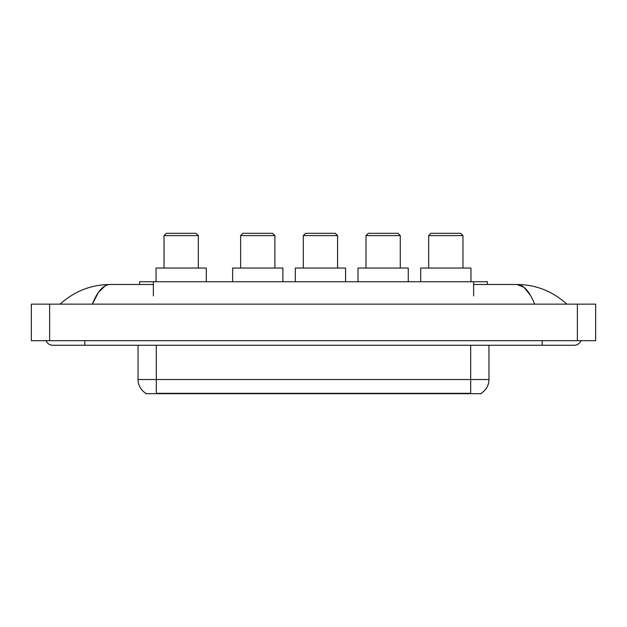 <?xml version="1.0" encoding="UTF-8"?>
<svg xmlns="http://www.w3.org/2000/svg" width="627" height="627" viewBox="0 0 627 627"><rect width="100%" height="100%" fill="white"/><g stroke="black" fill="none" stroke-linecap="round" stroke-linejoin="round"><path stroke-width="0.94" d="M139.649 284.486L139.649 281.742L487.351 281.742L487.351 284.486M481.191 393.239L481.191 393.693L145.809 393.693L145.809 393.239M84.81 340.688L84.81 345.258L574.175 345.258A7.312 7.312 0 0 0 580.955 340.688A7.312 7.312 0 0 1 574.175 345.258A7.312 7.312 0 0 0 580.955 340.688A7.312 7.312 0 0 1 574.175 345.258M46.045 340.688A7.312 7.312 0 0 0 52.825 345.258A7.312 7.312 0 0 1 46.045 340.688A7.312 7.312 0 0 0 52.825 345.258L84.81 345.258M534.659 304.134C529.415 291.234 523.529 284.682 516.993 284.486L473.644 284.486M153.356 284.486L110.007 284.486C103.471 284.682 97.585 291.234 92.341 304.134L98.494 292.323L105.258 285.771M49.627 304.134L595.65 304.134L595.65 340.688L31.35 340.688L31.35 304.134L49.627 304.134L49.627 340.688M595.65 304.134L595.65 340.688M565.311 302.723L566.863 304.134C552.481 291.179 535.858 284.634 516.993 284.486L523.953 287.276L530.473 295.403M61.689 302.723L60.137 304.134C74.448 291.21 91.072 284.658 110.007 284.486M145.942 393.325A15.988 15.988 0 0 1 138.042 379.523L156.319 379.523L156.319 393.325L470.681 393.325L470.681 379.523L488.958 379.523L488.958 345.258M138.042 379.523L138.042 345.258M481.058 393.325A15.988 15.988 0 0 0 488.958 379.523M164.039 235.595L198.312 235.595L196.024 233.307L166.327 233.307L164.039 235.595L164.039 268.035M198.312 235.595L198.312 268.035M206.307 281.742L206.307 268.035L156.045 268.035L156.045 281.742M240.619 235.595L274.892 235.595L272.604 233.307L242.908 233.307L240.619 235.595L240.619 268.035M274.892 235.595L274.892 268.035M282.887 281.742L282.887 268.035L232.625 268.035L232.625 281.742M303.311 235.595L337.577 235.595L335.296 233.307L305.592 233.307L303.311 235.595L303.311 268.035M337.577 235.595L337.577 268.035M345.579 281.742L345.579 268.035L295.317 268.035L295.317 281.742M366.003 235.595L400.269 235.595L397.988 233.307L368.284 233.307L366.003 235.595L366.003 268.035M400.269 235.595L400.269 268.035M408.263 281.742L408.263 268.035L358.001 268.035L358.001 281.742M428.688 235.595L462.961 235.595L460.673 233.307L430.976 233.307L428.688 235.595L428.688 268.035M462.961 235.595L462.961 268.035M470.955 281.742L470.955 268.035L420.693 268.035L420.693 281.742M468.855 393.693L468.855 393.239M158.145 393.693L158.145 393.239M153.356 295.905L153.356 281.742M473.644 295.905L473.644 281.742M542.19 340.688L542.19 345.258M577.373 304.134L577.373 340.688M156.319 345.258L156.319 379.523L470.681 379.523L470.681 345.258"/></g></svg>
